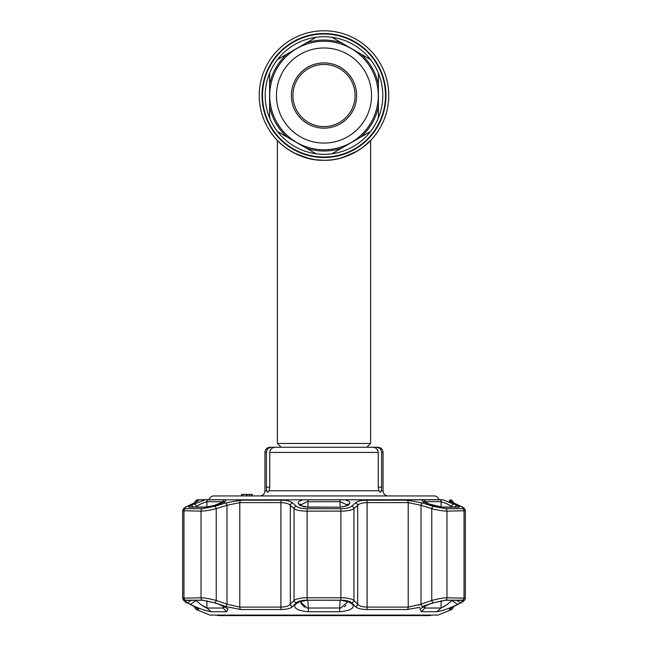 <?xml version="1.0" encoding="UTF-8"?>
<svg xmlns="http://www.w3.org/2000/svg" width="648" height="648" viewBox="0 0 648 648"><rect width="100%" height="100%" fill="white"/><g stroke="black" fill="none" stroke-linecap="round" stroke-linejoin="round"><path stroke-width="0.97" d="M388.751 95.523A64.751 64.751 0 0 1 324 160.275A64.751 64.751 0 0 1 259.249 95.523A64.751 64.751 0 0 1 324 30.78A64.751 64.751 0 0 1 368.493 142.568A64.751 64.751 0 0 0 324 30.78A64.751 64.751 0 0 0 259.249 95.523A64.751 64.751 0 0 1 324 30.78A64.751 64.751 0 0 1 388.751 95.523M290.328 150.838L296.403 154.103M300.162 155.731L302.551 156.622M305.176 157.48L314.029 159.505M317.277 159.926L323.919 160.275M327.305 160.194L328.147 160.145M345.392 156.638L349.661 154.977M351.475 154.159L352.196 153.819M347.871 155.714L342.881 157.464M316.256 159.813L324 160.275A64.751 64.751 0 0 1 319.262 160.105A64.751 64.751 0 0 0 324 160.275C350.285 161.182 370.445 141.361 370.624 140.462C370.373 141.402 350.349 161.158 324 160.275C297.724 161.182 277.53 141.337 277.376 140.462C277.619 141.434 297.788 161.19 324 160.275A64.751 64.751 0 0 0 328.771 160.105A64.751 64.751 0 0 1 324 160.275L320.728 160.194M313.365 159.4L311.024 158.963M308.027 158.274L305.905 157.699M300.194 155.739L299.538 155.48M357.121 151.162A64.751 64.751 0 0 1 357.113 151.17A64.751 64.751 0 0 0 357.121 151.162L342.476 157.586M353.849 152.985A64.751 64.751 0 0 1 350.317 154.686A64.751 64.751 0 0 0 353.849 152.985M346.461 156.257A64.751 64.751 0 0 1 342.387 157.61A64.751 64.751 0 0 0 346.461 156.257M314.547 159.586A64.751 64.751 0 0 1 310.028 158.752A64.751 64.751 0 0 0 314.547 159.586M301.514 156.249A64.751 64.751 0 0 1 297.764 154.726A64.751 64.751 0 0 0 301.514 156.249M290.855 151.154A64.751 64.751 0 0 1 285.355 147.485A64.751 64.751 0 0 0 290.855 151.154M281.167 447.25L277.376 443.459L277.376 140.462A64.751 64.751 0 0 1 259.249 95.523A64.751 64.751 0 0 0 277.376 140.462L278 141.102M385.511 95.523A61.511 61.511 0 0 1 324 157.043A61.511 61.511 0 0 1 262.489 95.523A61.511 61.511 0 0 1 324 34.012A61.511 61.511 0 0 1 385.511 95.523M277.376 443.459L370.624 443.459L370.624 140.462L362.702 147.436M332.286 159.748L335.008 159.335M342.419 157.602L348.972 155.269M351.184 154.297L355.541 152.078M358.441 150.36L362.232 147.785M362.159 147.841L356.635 151.454M351.929 153.949L351.07 154.346M349.653 154.977L339.779 158.323M308.885 158.485L294.079 152.944M289.008 150.012L286.934 148.619M286.238 148.125L285.8 147.809M295.909 153.868L301.085 156.087M307.152 158.047L314.207 159.53M319.594 160.129L323.879 160.275M291.365 95.523A32.635 32.635 0 0 1 324 62.897A32.635 32.635 0 0 1 356.635 95.523A32.635 32.635 0 0 1 324 128.158A32.635 32.635 0 0 1 291.365 95.523M292.92 95.523A31.08 31.08 0 0 1 324 64.444A31.08 31.08 0 0 1 355.08 95.523A31.08 31.08 0 0 1 324 126.603A31.08 31.08 0 0 1 292.92 95.523M371.539 95.523A47.539 47.539 0 0 1 324 143.07A47.539 47.539 0 0 1 276.461 95.523A47.539 47.539 0 0 1 324 47.984A47.539 47.539 0 0 1 371.539 95.523M378.27 95.523A54.27 54.27 0 0 1 324 149.801A54.27 54.27 0 0 1 269.73 95.523A54.27 54.27 0 0 1 324 41.253A54.27 54.27 0 0 1 378.27 95.523M341.682 42.93A55.485 55.485 0 0 0 306.318 42.93L316.135 37.26A58.79 58.79 0 0 0 277.474 59.584L316.135 37.26A58.79 58.79 0 0 1 331.865 37.26L370.526 59.584A58.79 58.79 0 0 1 378.392 73.2L378.392 117.847A58.79 58.79 0 0 0 378.392 73.2L378.392 106.507A55.485 55.485 0 0 1 360.701 137.141L331.865 153.795A58.79 58.79 0 0 0 370.526 131.471L369.789 131.892M269.609 73.2A58.79 58.79 0 0 0 269.609 117.847L269.609 73.2A58.79 58.79 0 0 1 277.474 59.584M378.392 117.847A58.79 58.79 0 0 1 370.526 131.471L360.701 137.141M306.318 148.117A55.485 55.485 0 0 0 341.682 148.117L331.865 153.795A58.79 58.79 0 0 1 316.135 153.795L277.474 131.471A58.79 58.79 0 0 0 316.135 153.795M269.609 106.507A55.485 55.485 0 0 0 287.299 137.141L277.474 131.471A58.79 58.79 0 0 1 269.609 117.847L269.609 84.548A55.485 55.485 0 0 1 287.299 53.914M378.392 84.548A55.485 55.485 0 0 0 360.701 53.914L370.526 59.584A58.79 58.79 0 0 0 331.865 37.26M431.033 615.082L430.142 615.6L217.858 615.6L216.967 615.082M214.196 505.529A2.592 0.429 72.2 0 1 214.269 505.44A2.592 0.429 72.2 0 1 214.375 505.472L205.732 507.173L189.313 507.173C188.025 507.117 188.463 506.55 190.625 505.472L205.254 499.819L197.243 499.819L208.956 499.665A5.184 5.184 0 0 1 213.921 495.939L434.079 495.939A5.184 5.184 0 0 1 439.044 499.665M259.767 495.939A5.184 5.184 0 0 0 264.951 490.763L266.741 490.763L267.551 492.318L266.741 490.763L266.385 487.134L266.385 452.434L264.951 452.434L264.951 490.763M266.385 487.134L269.746 487.134L269.131 490.763L267.551 492.318M381.259 490.763L380.449 492.318L378.869 490.763L378.254 487.134L381.615 487.134L381.259 490.763L383.049 490.763A5.184 5.184 0 0 0 388.233 495.939M264.951 452.434A5.184 5.184 0 0 1 270.127 447.25L271.706 447.25C268.507 447.525 266.733 449.25 266.385 452.434M252.258 494.392L252.258 495.939M251.991 495.939L251.991 494.392L246.515 494.392L246.515 495.939L243.097 495.939L243.097 494.392L241.631 494.392L241.631 495.939M269.746 487.134L269.746 452.434C270.192 449.169 272.087 447.444 275.432 447.25L372.568 447.25C375.913 447.444 377.808 449.169 378.254 452.434L378.254 487.134M381.615 452.434C381.275 449.25 379.501 447.525 376.294 447.25L377.873 447.25C381.016 447.557 382.749 449.283 383.049 452.434L381.615 452.434L381.615 487.134M369.862 447.25L376.294 447.25L366.833 447.25L370.624 443.459M271.706 447.25L278.138 447.25M243.097 494.392L246.88 494.392L243.097 494.392M249.65 494.392L249.65 495.939L250.663 495.939M246.88 494.392L246.88 495.939L244.102 495.939M241.631 494.392L241.364 495.939M199.009 499.819L344.947 499.819C349.231 501.017 350.706 502.411 349.361 504.014L347.757 505.472L340.411 507.173L307.589 507.173L300.243 505.472A2.592 2.317 -47.2 0 1 302.154 506.007L300.559 504.533A2.592 2.325 -47.5 0 0 298.639 504.014C297.294 502.419 298.76 501.017 303.053 499.819L441.32 499.681M421.791 499.819L442.746 499.819L457.375 505.472C459.545 506.558 459.975 507.125 458.687 507.173L442.268 507.173L429.041 504.014C424.294 502.419 421.872 501.017 421.791 499.819L344.947 499.819M441.248 499.681L440.186 499.665A2.592 2.39 -90 0 1 441.077 501.69L424.95 501.69A2.592 2.057 -90 0 0 424.181 499.665M351.67 506.234A2.592 2.325 47.6 0 1 353.938 508.672C351.645 510.227 347.36 511.045 341.067 511.118L306.933 511.118C300.664 511.053 296.371 510.235 294.062 508.672A2.592 2.325 -47.6 0 1 296.33 506.234C298.25 507.797 301.846 508.615 307.12 508.68L340.88 508.68C346.17 508.607 349.766 507.789 351.67 506.234L355.444 502.872C357.437 501.171 361.139 500.28 366.533 500.199L407.098 500.199L422.099 502.872L432.888 506.234L445.605 508.68L462.478 508.68C464.381 508.607 463.741 507.789 460.558 506.234L453.543 502.872C450.036 501.171 448.732 500.28 449.631 500.199L451.794 500.199L450.757 499.819M449.331 500.386L449.915 500.92M449.955 500.945L453.803 502.961A2.592 1.895 -64.7 0 1 454.037 503.107M451.04 502.565L448.975 501.787M301.158 600.85L300.866 602.267L307.079 607.986L307.873 608.035L340.921 607.986L347.134 602.267L346.842 600.85M347.053 504.897L340.127 501.69L307.079 501.714L300.988 504.768M423.727 606.496L424.95 608.035L441.077 608.035L436.841 611.744L421.297 611.744L419.953 608.837L428.863 604.398L433.455 602.81L445.557 600.242L463.288 600.372L460.623 602.81L457.642 604.398C449.89 608.237 442.949 610.691 436.841 611.744L440.802 611.007M443.637 610.157L446.731 609.08M193.865 606.309A2.592 1.879 -62.6 0 0 194.108 606.471A2.592 1.879 -62.6 0 0 194.384 606.577C197.883 608.44 199.187 609.42 198.296 609.517L196.125 609.517L210.041 615.082L437.959 615.082L451.875 609.517L449.704 609.517C448.813 609.412 450.117 608.432 453.616 606.577L460.631 602.883C463.814 601.174 464.454 600.275 462.55 600.194L445.662 600.194L432.945 602.883L422.221 606.56M353.476 605.515L353.12 604.787M419.855 607.314L407.147 609.517L366.557 609.517C361.122 609.412 357.421 608.432 355.46 606.577L351.686 602.883C349.782 601.174 346.178 600.275 340.889 600.194L307.111 600.194C301.806 600.283 298.202 601.174 296.314 602.883L292.54 606.577C290.563 608.44 286.861 609.42 281.443 609.517L240.854 609.517L225.844 606.577L215.055 602.883L202.338 600.194L185.45 600.194C183.554 600.283 184.194 601.174 187.369 602.883L194.384 606.577M324 600.242L340.872 600.242L350.455 602.243L352.779 604.398C354.74 608.237 350.325 610.691 339.544 611.744L308.456 611.744C297.667 610.691 293.261 608.237 295.221 604.398L297.545 602.243L307.128 600.242L324 600.242M296.314 602.883A2.592 2.3 44.9 0 1 294.062 600.477L294.062 508.672L290.328 505.302C288.692 503.626 285.549 502.735 280.9 502.629L239.792 502.629L226.994 505.302L216.23 508.672C210.114 510.227 205.043 511.045 201.026 511.118L182.655 510.754L182.655 598.185L201.026 597.788C205.043 597.869 210.106 598.76 216.23 600.477L226.994 604.171L239.792 607.111L280.9 607.111C285.549 606.998 288.692 606.026 290.328 604.171L294.062 600.477C296.339 598.768 300.623 597.869 306.933 597.788L341.067 597.788C347.352 597.869 351.645 598.76 353.938 600.477L357.672 604.171C359.292 606.018 362.435 606.998 367.1 607.111L408.208 607.111L421.006 604.171L418.308 605.159M441.077 600.753L441.077 608.035L446.812 604.811L452.409 600.242M452.75 507.02L446.812 503.747L441.077 501.69L441.077 507.003M195.591 600.242L201.188 604.811L206.923 608.035L223.05 608.035L224.273 606.496M223.924 501.836L206.923 501.69L201.188 503.747L195.251 507.02M300.243 505.472L298.639 504.014M340.216 507.173L345.846 506.007L347.441 504.533A2.592 2.325 47.5 0 1 349.361 504.014M190.625 505.472A2.592 1.895 63.8 0 1 193.12 507.02M193.606 504.014A2.592 1.895 64 0 1 196.425 506.444L196.425 507.02M206.68 499.681L226.209 499.819C226.128 501.017 223.714 502.411 218.959 504.014L214.375 505.472M191.565 600.242L187.377 602.81L184.712 600.38L202.443 600.242L214.545 602.81L219.137 604.398L228.047 608.837L226.703 611.744L211.159 611.744C205.043 610.691 198.11 608.237 190.358 604.398L196.425 600.242M190.358 604.398L187.377 602.81M206.412 607.954L204.379 606.99M203.407 606.382L202.848 606.01M304.682 607.314L301.101 603.62M300.939 603.021L300.883 602.608M347.134 602.438L347.085 602.875M346.008 605.224L345.506 605.783M344.906 606.326L344.331 606.747M447.282 503.982L450.684 505.861M448.91 603.142L447.533 604.26M446.796 604.827L446.342 605.159M444.455 606.471L443.969 606.779M346.761 600.688L352.779 604.398M351.167 602.81L349.167 601.571M454.88 507.02A2.592 1.895 -63.8 0 1 457.375 505.472M451.575 507.02L451.575 506.444A2.592 1.895 -64 0 1 454.394 504.014M433.625 505.472A2.592 0.429 -72.2 0 1 433.731 505.44L429.154 503.982A2.592 0.429 -72.3 0 0 429.041 504.014M460.623 602.81L456.435 600.242M451.575 600.242L457.642 604.398M366.533 500.199A2.592 0.859 90 0 1 367.1 502.629C362.475 502.726 359.332 503.618 357.672 505.302L353.938 508.672L353.938 600.477A2.592 2.3 135.1 0 1 351.686 602.883M290.231 604.284L288.895 605.337M432.945 602.883A2.592 0.429 -109.2 0 1 431.77 600.477C437.87 598.768 442.94 597.869 446.974 597.788L465.345 598.185L465.345 510.754L446.974 511.118C442.981 511.053 437.91 510.235 431.77 508.672L421.006 505.302L408.208 502.629L367.1 502.629L367.1 607.111A2.592 0.859 90 0 1 366.557 609.517M422.099 502.872A2.592 0.429 107.1 0 0 421.006 505.302L421.006 604.171L431.77 600.477L431.77 508.672A2.592 0.429 107.6 0 1 432.888 506.234M460.558 506.234A2.592 1.895 -64.1 0 1 460.85 506.339L460.85 506.339A2.592 1.895 -64.1 0 1 461.133 506.525M453.543 502.872A2.592 1.895 -64.7 0 1 453.803 502.961L460.85 506.339C463.685 507.36 465.183 508.834 465.337 510.754L465.345 598.185C465.062 600.016 463.587 601.547 460.939 602.762L460.939 602.762A2.592 1.879 61.9 0 0 461.23 602.551M193.963 503.107A2.592 1.895 64.7 0 1 194.198 502.961A2.592 1.895 64.7 0 1 194.457 502.872L187.442 506.234C184.259 507.797 183.619 508.615 185.522 508.68L202.395 508.68L215.112 506.234L225.901 502.872L240.902 500.199L281.467 500.199C286.886 500.288 290.579 501.179 292.556 502.872L296.33 506.234M197.413 501.26L196.919 501.568A2.592 2.543 -90 0 1 198.369 500.199C199.268 500.288 197.964 501.179 194.457 502.872M186.867 506.525A2.592 1.895 64.1 0 1 187.151 506.339A2.592 1.895 64.1 0 1 187.442 506.234M215.055 602.883A2.592 0.429 109.2 0 0 216.23 600.477L216.23 508.672A2.592 0.429 -107.6 0 0 215.112 506.234M225.844 606.577A2.592 0.429 108.7 0 0 226.994 604.171L226.994 505.302A2.592 0.429 -107.1 0 0 225.901 502.872M291.6 607.314L292.54 606.577A2.592 2.309 45.7 0 1 290.328 604.171L290.328 505.302A2.592 2.333 -48.4 0 1 292.556 502.872M355.444 502.872A2.592 2.333 48.4 0 1 357.672 505.302L357.672 604.171A2.592 2.309 134.3 0 1 355.46 606.577M422.156 606.577A2.592 0.429 -108.7 0 1 421.006 604.171M186.77 602.551A2.592 1.879 -61.9 0 0 187.061 602.762L187.061 602.762A2.592 1.879 -61.9 0 0 187.369 602.883M197.324 608.245L187.061 602.762C185.765 602.81 184.299 601.287 182.663 598.185L183.344 600.097M196.854 608.027A2.592 2.543 90 0 0 198.296 609.517L198.596 609.314M197.988 608.707L197.324 608.253M453.616 606.577A2.592 1.879 62.6 0 0 453.892 606.471A2.592 1.879 62.6 0 0 454.135 606.309M460.631 602.883A2.592 1.879 61.9 0 0 460.939 602.762L450.676 608.253M301.239 600.688L295.221 604.398M296.833 602.81L298.825 601.571M345.846 506.007L345.846 506.007A2.592 2.317 47.2 0 1 347.757 505.472M206.923 507.003L206.923 501.69A2.592 2.39 -90 0 1 207.814 499.665L207.368 499.665M196.952 506.088L199.479 504.622M385.568 95.523A61.568 61.568 0 0 1 324 157.1A61.568 61.568 0 0 1 262.432 95.523A61.568 61.568 0 0 1 324 33.955A61.568 61.568 0 0 1 385.568 95.523M385.973 95.523A61.973 61.973 0 0 1 324 157.505A61.973 61.973 0 0 1 262.027 95.523A61.973 61.973 0 0 1 324 33.55A61.973 61.973 0 0 1 385.973 95.523M269.131 490.763L378.869 490.763M378.254 452.434L269.746 452.434M307.994 499.665L307.873 507.02M307.873 600.242L308.456 611.744M307.12 508.68L307.111 600.194M206.923 600.753L206.923 608.035L211.159 611.744M340.127 507.02L340.006 499.665M223.05 502.313L223.05 501.69A2.592 2.057 -90 0 1 223.819 499.665M189.313 507.173A2.592 2.373 -90 0 1 190.131 507.02L206.445 507.02A2.592 2.082 90 0 0 205.732 507.173M226.703 611.744L223.05 608.035L223.05 605.929M340.127 600.242L339.544 611.744M442.268 507.173A2.592 2.082 -90 0 0 441.555 507.02L457.869 507.02A2.592 2.373 90 0 1 458.687 507.173M441.555 507.02L433.731 505.44M424.95 501.69L424.95 502.313M424.95 605.929L424.95 608.035L421.297 611.744M340.889 600.194L340.88 508.68M281.443 609.517A2.592 0.859 90 0 1 280.9 607.111L280.9 502.629A2.592 0.859 -90 0 1 281.467 500.199M240.902 500.199A2.592 1.685 -90 0 0 239.792 502.629L239.792 607.111A2.592 1.685 90 0 0 240.854 609.517M202.338 600.194A2.592 2.082 90 0 1 201.026 597.788L201.026 511.118A2.592 2.082 -90 0 1 202.395 508.68M185.522 508.68A2.592 2.373 -90 0 0 183.959 511.118L183.959 597.788A2.592 2.373 90 0 0 185.45 600.194M196.125 609.517L194.497 607.111L195.307 607.111M194.886 502.629L194.295 502.921M452.693 607.111L453.503 606.674M462.55 600.194A2.592 2.373 -90 0 0 464.041 597.788L464.041 511.118A2.592 2.373 90 0 0 462.478 508.68M445.605 508.68A2.592 2.082 90 0 1 446.974 511.118L446.974 597.788A2.592 2.082 -90 0 1 445.662 600.194M407.098 500.199A2.592 1.685 90 0 1 408.208 502.629L408.208 607.111A2.592 1.685 90 0 1 407.147 609.517M449.631 500.199A2.592 2.543 90 0 1 451.081 501.568M197.243 499.819L196.206 500.199L198.369 500.199M449.704 609.517A2.592 2.543 -90 0 0 451.146 608.027M302.154 506.007L302.154 506.007C303.191 506.655 305.038 506.987 307.687 507.02L340.411 507.173M303.053 499.819L226.209 499.819M383.049 452.434L383.049 490.763M224.321 502.386L224.654 501.309L214.269 505.44L206.445 507.02M423.679 502.386L423.346 501.309L429.154 503.982M194.497 607.111L194.117 606.479M453.503 502.629L451.794 500.199M462.875 507.416L463.765 508.016M464.673 508.891L465.345 510.754M197.413 501.341L185.004 507.497M184.162 508.073L183.327 508.883M196.206 500.199L194.497 502.629M187.151 506.339C184.486 507.408 182.987 508.883 182.655 510.754L182.655 510.754M184.955 601.522L184.064 600.85M464.665 600.089L463.871 600.907M462.988 601.555L461.02 602.721M453.503 607.111L451.875 609.517"/></g></svg>
